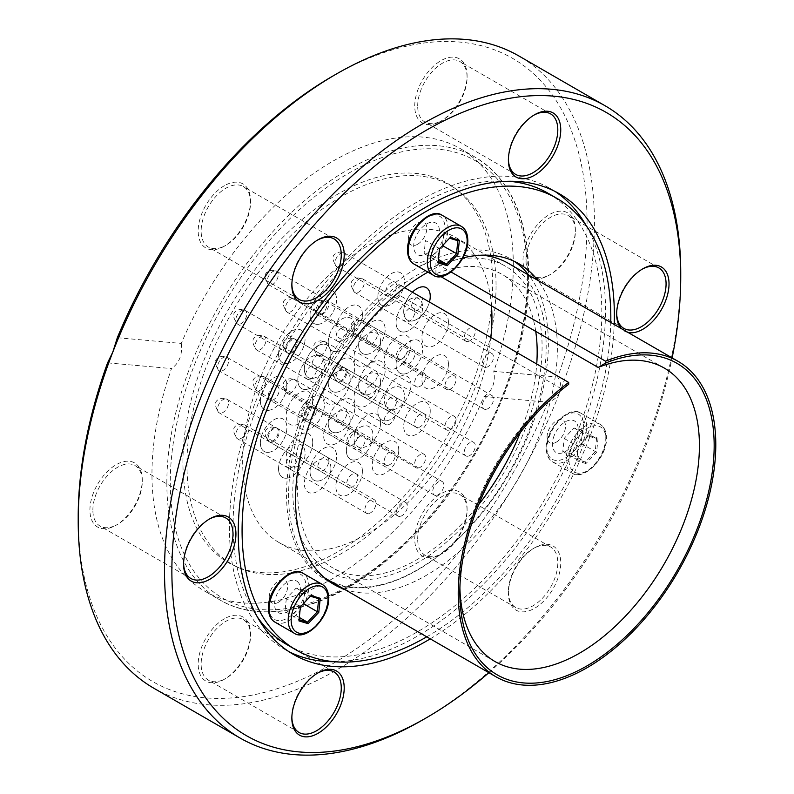 <?xml version="1.0" encoding="UTF-8"?>
<svg xmlns="http://www.w3.org/2000/svg" width="794" height="794" viewBox="0 0 794 794"><rect width="100%" height="100%" fill="white"/><g stroke="black" fill="none" stroke-linecap="round" stroke-linejoin="round"><path stroke-width="0.6" stroke-dasharray="3.97 2.98" d="M542.084 346.968A176.258 101.761 -60 0 1 465.145 524.348A176.258 101.761 -60 0 1 329.321 571.571A176.258 101.761 -60 0 1 292.817 490.881A176.258 101.761 -60 0 1 369.756 313.501A176.258 101.761 -60 0 1 505.579 266.278A176.258 101.761 -60 0 1 542.084 346.968M491.466 305.839A176.258 101.761 120 0 0 455.428 237.327A176.258 101.761 120 0 0 319.605 284.55A176.258 101.761 120 0 0 242.666 461.929A176.258 101.761 120 0 0 279.17 542.62A176.258 101.761 120 0 0 407.332 503.158A176.258 101.761 120 0 0 490.861 337.51M430.259 638.852A265.95 153.55 120 0 0 614.199 324.448M554.778 191.285A265.95 153.55 120 0 0 550.431 188.605A265.95 153.55 120 0 0 345.489 259.856A265.95 153.55 120 0 0 229.397 527.504A265.95 153.55 120 0 0 284.48 649.254A265.95 153.55 120 0 0 288.976 651.676M334.165 661.71A265.95 153.55 120 0 0 605.514 310.355A265.95 153.55 120 0 0 586.061 225.407M332.636 76.174A359.821 207.74 -60 0 1 587.074 223.064A359.821 207.74 -60 0 1 557.706 377.061C560.812 381.706 561.537 386.708 559.869 392.057A365.032 210.757 120 0 0 594.448 223.064A365.032 210.757 120 0 0 518.849 55.957M525.956 260.055A34.936 20.168 -60 0 1 550.659 217.268A34.936 20.168 -60 0 1 568.127 215.541A34.936 20.168 -60 0 1 575.362 231.53A34.936 20.168 -60 0 1 550.659 274.317L549.18 275.171A37.02 21.378 120 0 0 549.19 275.171A37.02 21.378 120 0 0 575.362 229.823A37.02 21.378 120 0 0 549.18 214.708A37.02 21.378 120 0 0 523.008 260.055A37.02 21.378 120 0 0 549.18 275.171L550.659 274.317A34.936 20.168 -60 0 1 533.191 276.054A34.936 20.168 -60 0 1 525.956 260.055M642.098 269.235A34.936 20.168 120 0 0 641.373 269.642L641.373 269.642A34.936 20.168 120 0 0 616.66 312.429A34.936 20.168 120 0 0 616.67 313.263M628.193 332.527A37.02 21.378 -60 0 1 621.146 328.458M641.373 269.642L642.842 268.789L641.373 269.642M417.684 106.029A34.936 20.168 -60 0 1 442.387 63.232A34.936 20.168 -60 0 1 459.855 61.505A34.936 20.168 -60 0 1 467.09 77.494A34.936 20.168 -60 0 1 442.387 120.291L440.918 121.145A37.02 21.378 120 0 0 440.918 121.135A37.02 21.378 120 0 0 467.09 75.797A37.02 21.378 120 0 0 440.918 60.681A37.02 21.378 120 0 0 414.736 106.029A37.02 21.378 120 0 0 440.918 121.145L442.387 120.291A34.936 20.168 -60 0 1 424.919 122.018A34.936 20.168 -60 0 1 417.684 106.029M533.826 115.199A34.936 20.168 120 0 0 533.102 115.606L533.102 115.606A34.936 20.168 120 0 0 508.388 158.393A34.936 20.168 120 0 0 508.408 159.227M533.102 115.606L534.57 114.753L533.102 115.606M224.374 185.697A37.02 21.378 120 0 0 198.192 231.044A37.02 21.378 120 0 0 224.374 246.16L224.374 246.16A37.02 21.378 120 0 0 250.547 200.813A37.02 21.378 120 0 0 224.374 185.697M225.843 245.306L224.374 246.16L225.843 245.306A34.936 20.168 -60 0 1 208.375 247.043A34.936 20.168 -60 0 1 203.016 219.045A34.936 20.168 -60 0 1 225.843 188.257A34.936 20.168 -60 0 1 243.311 186.521A34.936 20.168 -60 0 1 250.547 202.52A34.936 20.168 -60 0 1 225.843 245.306L225.843 245.306M317.282 240.215A34.936 20.168 120 0 0 316.558 240.622L316.558 240.622A34.936 20.168 120 0 0 291.855 283.418A34.936 20.168 120 0 0 291.864 284.252M316.558 240.622L318.027 239.768L316.558 240.622M153.818 688.219A365.032 210.757 120 0 0 559.869 392.057C557.507 397.149 553.527 400.523 547.949 402.201L484.012 396.494A255.529 147.525 -60 0 1 204.882 591.252A255.529 147.525 -60 0 1 151.962 474.276A255.529 147.525 -60 0 1 171.514 368.575L107.577 362.868M484.012 396.494C492.439 390.966 495.694 382.589 493.769 371.344L557.706 377.061M117.333 337.718L181.27 343.435A255.529 147.525 -60 0 1 460.401 148.677A255.529 147.525 -60 0 1 513.321 265.643A255.529 147.525 -60 0 1 493.769 371.344M182.938 462.356A219.025 126.454 -60 0 1 282.992 237.337A219.025 126.454 -60 0 1 453.88 187.543A219.025 126.454 -60 0 1 492.677 283.527A219.025 126.454 -60 0 1 401.466 499.208A219.025 126.454 -60 0 1 235.282 566.172A219.025 126.454 -60 0 1 182.938 462.356M496.042 285.84A218.568 126.186 -60 0 1 405.029 501.074A218.568 126.186 -60 0 1 239.183 567.899A218.568 126.186 -60 0 1 186.947 464.301A218.568 126.186 -60 0 1 286.793 239.738A218.568 126.186 -60 0 1 457.324 190.054A218.568 126.186 -60 0 1 496.042 285.84M224.374 618.784A37.02 21.378 120 0 0 198.192 664.131A37.02 21.378 120 0 0 224.374 679.247L224.374 679.247A37.02 21.378 120 0 0 250.547 633.9A37.02 21.378 120 0 0 224.374 618.784M225.843 678.394L224.374 679.247L225.843 678.394A34.936 20.168 -60 0 1 208.375 680.13A34.936 20.168 -60 0 1 203.016 652.132A34.936 20.168 -60 0 1 225.843 621.345A34.936 20.168 -60 0 1 243.311 619.608A34.936 20.168 -60 0 1 250.547 635.607A34.936 20.168 -60 0 1 225.843 678.394L225.843 678.394M317.282 673.302A34.936 20.168 120 0 0 316.558 673.709L316.558 673.709A34.936 20.168 120 0 0 291.855 716.506A34.936 20.168 120 0 0 291.864 717.339M316.558 673.709L318.027 672.865L316.558 673.709M417.684 539.116A34.936 20.168 -60 0 1 442.387 496.319A34.936 20.168 -60 0 1 459.855 494.593A34.936 20.168 -60 0 1 467.09 510.582A34.936 20.168 -60 0 1 442.387 553.378L440.918 554.232A37.02 21.378 120 0 0 467.09 508.885A37.02 21.378 120 0 0 440.918 493.769A37.02 21.378 120 0 0 414.736 539.116A37.02 21.378 120 0 0 440.918 554.232L442.387 553.378A34.936 20.168 -60 0 1 424.919 555.105A34.936 20.168 -60 0 1 417.684 539.116M508.388 591.48A34.936 20.168 120 0 0 515.634 607.479A34.936 20.168 120 0 0 533.102 605.743A34.936 20.168 120 0 0 557.805 562.956A34.936 20.168 120 0 0 550.57 546.957A34.936 20.168 120 0 0 533.102 548.694L534.57 547.84A37.02 21.378 -60 0 1 560.753 562.956A37.02 21.378 -60 0 1 534.57 608.303A37.02 21.378 -60 0 1 508.388 593.187A37.02 21.378 -60 0 1 534.57 547.84L533.102 548.694A34.936 20.168 120 0 0 508.388 591.48L508.388 593.187M92.868 510.095A34.936 20.168 -60 0 1 117.572 467.309A34.936 20.168 -60 0 1 135.04 465.572A34.936 20.168 -60 0 1 142.275 481.571A34.936 20.168 -60 0 1 117.572 524.358L116.103 525.211A37.02 21.378 120 0 0 142.275 479.864A37.02 21.378 120 0 0 116.103 464.748A37.02 21.378 120 0 0 89.921 510.095A37.02 21.378 120 0 0 116.103 525.211L117.572 524.358A34.936 20.168 -60 0 1 100.104 526.094A34.936 20.168 -60 0 1 92.868 510.095M209.011 519.266A34.936 20.168 120 0 0 208.286 519.673A34.936 20.168 120 0 0 208.286 519.683A34.936 20.168 120 0 0 183.583 562.47A34.936 20.168 120 0 0 183.593 563.303M208.286 519.673L209.755 518.829L208.286 519.683M547.949 402.201A359.821 207.74 -60 0 1 262.089 692.964A359.821 207.74 -60 0 1 78.209 516.854M297.8 420.572A18.778 10.838 -60 0 1 311.079 397.586A18.778 10.838 -60 0 1 324.349 405.248A18.778 10.838 -60 0 1 311.079 428.244A18.778 10.838 -60 0 1 297.8 420.572M297.8 380.018A18.778 10.838 -60 0 1 311.079 357.022A18.778 10.838 -60 0 1 324.349 364.694A18.778 10.838 -60 0 1 311.079 387.68A18.778 10.838 -60 0 1 297.8 380.018M358.63 344.894A18.778 10.838 -60 0 1 371.91 321.907A18.778 10.838 -60 0 1 385.179 329.57A18.778 10.838 -60 0 1 371.91 352.566A18.778 10.838 -60 0 1 358.63 344.894M358.63 385.457A18.778 10.838 -60 0 1 371.91 362.461A18.778 10.838 -60 0 1 385.179 370.123A18.778 10.838 -60 0 1 371.91 393.119A18.778 10.838 -60 0 1 358.63 385.457M328.22 423.291A18.778 10.838 -60 0 1 341.489 400.305A18.778 10.838 -60 0 1 354.769 407.967A18.778 10.838 -60 0 1 341.489 430.953A18.778 10.838 -60 0 1 328.22 423.291M328.22 342.184A18.778 10.838 -60 0 1 341.489 319.188A18.778 10.838 -60 0 1 354.769 326.85A18.778 10.838 -60 0 1 341.489 349.846A18.778 10.838 -60 0 1 328.22 342.184M377.884 296.708A18.778 10.838 -60 0 1 391.164 273.712A18.778 10.838 -60 0 1 404.434 281.374A18.778 10.838 -60 0 1 391.164 304.37A18.778 10.838 -60 0 1 377.884 296.708M396.067 322.572A18.778 10.838 -60 0 1 409.347 299.576A18.778 10.838 -60 0 1 422.616 307.238A18.778 10.838 -60 0 1 409.347 330.235A18.778 10.838 -60 0 1 396.067 322.572M396.067 364.555A18.778 10.838 -60 0 1 409.347 341.559A18.778 10.838 -60 0 1 422.616 349.231A18.778 10.838 -60 0 1 409.347 372.217A18.778 10.838 -60 0 1 396.067 364.555M377.884 411.411A18.778 10.838 -60 0 1 391.164 388.425A18.778 10.838 -60 0 1 404.434 396.087A18.778 10.838 -60 0 1 391.164 419.083A18.778 10.838 -60 0 1 377.884 411.411M260.363 400.92A18.778 10.838 -60 0 1 273.642 377.924A18.778 10.838 -60 0 1 286.912 385.586A18.778 10.838 -60 0 1 273.642 408.582A18.778 10.838 -60 0 1 260.363 400.92M260.363 442.903A18.778 10.838 -60 0 1 273.642 419.907A18.778 10.838 -60 0 1 286.912 427.579A18.778 10.838 -60 0 1 273.642 450.565A18.778 10.838 -60 0 1 260.363 442.903M278.545 468.768A18.778 10.838 -60 0 1 291.825 445.771A18.778 10.838 -60 0 1 305.094 453.443A18.778 10.838 -60 0 1 291.825 476.43A18.778 10.838 -60 0 1 278.545 468.768M310.037 471.586A18.778 10.838 -60 0 1 323.307 448.59A18.778 10.838 -60 0 1 336.587 456.252A18.778 10.838 -60 0 1 323.307 479.248A18.778 10.838 -60 0 1 310.037 471.586M346.402 450.585A18.778 10.838 -60 0 1 359.672 427.599A18.778 10.838 -60 0 1 372.952 435.261A18.778 10.838 -60 0 1 359.672 458.257A18.778 10.838 -60 0 1 346.402 450.585M278.545 354.055A18.778 10.838 -60 0 1 291.825 331.068A18.778 10.838 -60 0 1 305.094 338.73A18.778 10.838 -60 0 1 291.825 361.727A18.778 10.838 -60 0 1 278.545 354.055M310.037 314.881A18.778 10.838 -60 0 1 323.307 291.894A18.778 10.838 -60 0 1 336.587 299.556A18.778 10.838 -60 0 1 323.307 322.553A18.778 10.838 -60 0 1 310.037 314.881M328.22 382.738A18.778 10.838 -60 0 1 341.489 359.742A18.778 10.838 -60 0 1 354.769 367.404A18.778 10.838 -60 0 1 341.489 390.4A18.778 10.838 -60 0 1 328.22 382.738M181.27 343.435C182.61 354.6 179.365 362.977 171.514 368.575M680.736 272.888A365.032 210.757 -60 0 1 422.616 719.96M488.866 672.687A359.821 207.74 120 0 0 672.121 357.896M417.594 244.274A13.041 7.523 120 0 0 426.815 228.305A13.041 7.523 120 0 0 417.594 222.985A13.041 7.523 120 0 0 408.374 238.954A13.041 7.523 120 0 0 417.594 244.274M278.466 602.279A13.041 7.523 120 0 0 287.686 586.309A13.041 7.523 120 0 0 278.466 580.99A13.041 7.523 120 0 0 269.255 596.959A13.041 7.523 120 0 0 278.466 602.279M556.296 442.159A13.041 7.523 120 0 0 565.517 426.199A13.041 7.523 120 0 0 556.296 420.87A13.041 7.523 120 0 0 547.076 436.839A13.041 7.523 120 0 0 556.296 442.159M350.164 420.145A18.778 10.838 120 0 0 336.884 412.483A18.778 10.838 120 0 0 323.615 435.479A18.778 10.838 120 0 0 336.884 443.141A18.778 10.838 120 0 0 350.164 420.145M350.164 379.592A18.778 10.838 120 0 0 336.884 371.929A18.778 10.838 120 0 0 323.615 394.926A18.778 10.838 120 0 0 336.884 402.588A18.778 10.838 120 0 0 350.164 379.592M410.994 344.467A18.778 10.838 120 0 0 397.725 336.805A18.778 10.838 120 0 0 384.445 359.801A18.778 10.838 120 0 0 397.725 367.463A18.778 10.838 120 0 0 410.994 344.467M410.994 385.03A18.778 10.838 120 0 0 397.725 377.358A18.778 10.838 120 0 0 384.445 400.355A18.778 10.838 120 0 0 397.725 408.017A18.778 10.838 120 0 0 410.994 385.03M380.574 422.865A18.778 10.838 120 0 0 367.304 415.202A18.778 10.838 120 0 0 354.025 438.199A18.778 10.838 120 0 0 367.304 445.861A18.778 10.838 120 0 0 380.574 422.865M380.574 341.757A18.778 10.838 120 0 0 367.304 334.085A18.778 10.838 120 0 0 354.025 357.082A18.778 10.838 120 0 0 367.304 364.744A18.778 10.838 120 0 0 380.574 341.757M412.394 292.202A18.778 10.838 120 0 0 403.699 311.605A18.778 10.838 120 0 0 414.647 320.379A18.778 10.838 120 0 0 429.435 302.048A18.778 10.838 -60 0 1 411.888 321.034A18.778 10.838 -60 0 1 403.699 311.298A18.778 10.838 -60 0 1 412.394 292.202M448.431 322.146A18.778 10.838 120 0 0 435.152 314.484A18.778 10.838 120 0 0 421.882 337.47A18.778 10.838 120 0 0 435.152 345.132A18.778 10.838 120 0 0 448.431 322.146M448.431 364.128A18.778 10.838 120 0 0 435.152 356.466A18.778 10.838 120 0 0 421.882 379.463A18.778 10.838 120 0 0 435.152 387.125A18.778 10.838 120 0 0 448.431 364.128M430.249 410.984A18.778 10.838 120 0 0 416.979 403.322A18.778 10.838 120 0 0 403.699 426.318A18.778 10.838 120 0 0 416.979 433.981A18.778 10.838 120 0 0 430.249 410.984M312.727 400.494A18.778 10.838 120 0 0 299.447 392.832A18.778 10.838 120 0 0 286.177 415.818A18.778 10.838 120 0 0 299.447 423.48A18.778 10.838 120 0 0 312.727 400.494M312.727 442.476A18.778 10.838 120 0 0 299.447 434.814A18.778 10.838 120 0 0 286.177 457.81A18.778 10.838 120 0 0 299.447 465.473A18.778 10.838 120 0 0 312.727 442.476M330.909 468.341A18.778 10.838 120 0 0 317.63 460.679A18.778 10.838 120 0 0 304.36 483.675A18.778 10.838 120 0 0 317.63 491.337A18.778 10.838 120 0 0 330.909 468.341M362.401 471.16A18.778 10.838 120 0 0 349.122 463.488A18.778 10.838 120 0 0 335.852 486.484A18.778 10.838 120 0 0 349.122 494.146A18.778 10.838 120 0 0 362.401 471.16M398.757 450.158A18.778 10.838 120 0 0 385.487 442.496A18.778 10.838 120 0 0 372.207 465.492A18.778 10.838 120 0 0 385.487 473.155A18.778 10.838 120 0 0 398.757 450.158M330.909 353.628A18.778 10.838 120 0 0 317.63 345.966A18.778 10.838 120 0 0 304.36 368.962A18.778 10.838 120 0 0 317.63 376.624A18.778 10.838 120 0 0 330.909 353.628M362.401 314.454A18.778 10.838 120 0 0 349.122 306.792A18.778 10.838 120 0 0 335.852 329.788A18.778 10.838 120 0 0 349.122 337.45A18.778 10.838 120 0 0 362.401 314.454M380.574 382.311A18.778 10.838 120 0 0 367.304 374.649A18.778 10.838 120 0 0 354.025 397.635A18.778 10.838 120 0 0 367.304 405.307A18.778 10.838 120 0 0 380.574 382.311M436.174 495.436A7.821 4.516 -60 0 1 434.378 495.089A7.821 4.516 -60 0 1 433.693 487.417A7.821 4.516 -60 0 1 440.402 481.194A7.821 4.516 -60 0 1 442.198 481.541A7.821 4.516 -60 0 1 442.883 489.203A7.821 4.516 -60 0 1 436.174 495.436M354.59 460.024A18.778 10.838 -60 0 1 347.415 444.134A18.778 10.838 -60 0 1 364.754 425.832A18.778 10.838 -60 0 1 371.929 441.712A18.778 10.838 -60 0 1 354.59 460.024M357.558 450.049A7.821 4.516 -60 0 1 354.561 443.429A7.821 4.516 -60 0 1 361.786 435.797A7.821 4.516 -60 0 1 364.783 442.417A7.821 4.516 -60 0 1 357.558 450.049M350.134 445.762A7.821 4.516 -60 0 1 348.348 445.414A7.821 4.516 -60 0 1 347.653 437.742A7.821 4.516 -60 0 1 354.372 431.519A7.821 4.516 -60 0 1 356.169 431.867A7.821 4.516 -60 0 1 356.853 439.539A7.821 4.516 -60 0 1 350.134 445.762M268.551 410.349A18.778 10.838 -60 0 1 261.375 394.459A18.778 10.838 -60 0 1 278.724 376.158A18.778 10.838 -60 0 1 285.9 392.047A18.778 10.838 -60 0 1 268.551 410.349M271.518 400.375A7.821 4.516 -60 0 1 268.531 393.755A7.821 4.516 -60 0 1 275.756 386.132A7.821 4.516 -60 0 1 278.754 392.752A7.821 4.516 -60 0 1 271.518 400.375M399.809 516.428A7.821 4.516 -60 0 1 398.012 516.08A7.821 4.516 -60 0 1 397.328 508.408A7.821 4.516 -60 0 1 404.047 502.185A7.821 4.516 -60 0 1 405.833 502.533A7.821 4.516 -60 0 1 406.528 510.205A7.821 4.516 -60 0 1 399.809 516.428M318.225 481.015A18.778 10.838 -60 0 1 311.049 465.125A18.778 10.838 -60 0 1 328.398 446.824A18.778 10.838 -60 0 1 335.574 462.713A18.778 10.838 -60 0 1 318.225 481.015M321.193 471.041A7.821 4.516 -60 0 1 318.205 464.421A7.821 4.516 -60 0 1 325.431 456.798A7.821 4.516 -60 0 1 328.418 463.418A7.821 4.516 -60 0 1 321.193 471.041M350.134 487.754A7.821 4.516 -60 0 1 348.348 487.407A7.821 4.516 -60 0 1 347.653 479.735A7.821 4.516 -60 0 1 354.372 473.502A7.821 4.516 -60 0 1 356.169 473.849A7.821 4.516 -60 0 1 356.853 481.521A7.821 4.516 -60 0 1 350.134 487.754M268.551 452.332A18.778 10.838 -60 0 1 261.375 436.452A18.778 10.838 -60 0 1 278.724 418.14A18.778 10.838 -60 0 1 285.9 434.03A18.778 10.838 -60 0 1 268.551 452.332M271.518 442.367A7.821 4.516 -60 0 1 268.531 435.747A7.821 4.516 -60 0 1 275.756 428.115A7.821 4.516 -60 0 1 278.754 434.735A7.821 4.516 -60 0 1 271.518 442.367M387.571 465.423A7.821 4.516 -60 0 1 385.775 465.076A7.821 4.516 -60 0 1 385.09 457.404A7.821 4.516 -60 0 1 391.809 451.181A7.821 4.516 -60 0 1 393.606 451.528A7.821 4.516 -60 0 1 394.29 459.19A7.821 4.516 -60 0 1 387.571 465.423M305.988 430.011A18.778 10.838 -60 0 1 298.812 414.121A18.778 10.838 -60 0 1 316.161 395.819A18.778 10.838 -60 0 1 323.337 411.699A18.778 10.838 -60 0 1 305.988 430.011M308.955 420.036A7.821 4.516 -60 0 1 305.968 413.416A7.821 4.516 -60 0 1 313.193 405.794A7.821 4.516 -60 0 1 316.181 412.404A7.821 4.516 -60 0 1 308.955 420.036M417.991 468.142A7.821 4.516 -60 0 1 416.195 467.795A7.821 4.516 -60 0 1 415.51 460.123A7.821 4.516 -60 0 1 422.229 453.89A7.821 4.516 -60 0 1 424.016 454.247A7.821 4.516 -60 0 1 424.701 461.909A7.821 4.516 -60 0 1 417.991 468.142M336.408 432.72A18.778 10.838 -60 0 1 329.232 416.84A18.778 10.838 -60 0 1 346.581 398.538A18.778 10.838 -60 0 1 353.757 414.418A18.778 10.838 -60 0 1 336.408 432.72M339.375 422.755A7.821 4.516 -60 0 1 336.378 416.135A7.821 4.516 -60 0 1 343.613 408.503A7.821 4.516 -60 0 1 346.601 415.123A7.821 4.516 -60 0 1 339.375 422.755M387.571 424.869A7.821 4.516 -60 0 1 385.775 424.522A7.821 4.516 -60 0 1 385.09 416.85A7.821 4.516 -60 0 1 391.809 410.617A7.821 4.516 -60 0 1 393.606 410.964A7.821 4.516 -60 0 1 394.29 418.637A7.821 4.516 -60 0 1 387.571 424.869M305.988 389.447A18.778 10.838 -60 0 1 298.812 373.567A18.778 10.838 -60 0 1 316.161 355.255A18.778 10.838 -60 0 1 323.337 371.145A18.778 10.838 -60 0 1 305.988 389.447M308.955 379.482A7.821 4.516 -60 0 1 305.968 372.862A7.821 4.516 -60 0 1 313.193 365.23A7.821 4.516 -60 0 1 316.181 371.85A7.821 4.516 -60 0 1 308.955 379.482M417.991 427.579A7.821 4.516 -60 0 1 416.195 427.232A7.821 4.516 -60 0 1 415.51 419.569A7.821 4.516 -60 0 1 422.229 413.337A7.821 4.516 -60 0 1 424.016 413.684A7.821 4.516 -60 0 1 424.701 421.356A7.821 4.516 -60 0 1 417.991 427.579M336.408 392.167A18.778 10.838 -60 0 1 329.232 376.277A18.778 10.838 -60 0 1 346.581 357.975A18.778 10.838 -60 0 1 353.757 373.865A18.778 10.838 -60 0 1 336.408 392.167M339.375 382.192A7.821 4.516 -60 0 1 336.378 375.572A7.821 4.516 -60 0 1 343.613 367.95A7.821 4.516 -60 0 1 346.601 374.57A7.821 4.516 -60 0 1 339.375 382.192M467.656 456.262A7.821 4.516 -60 0 1 465.87 455.915A7.821 4.516 -60 0 1 465.175 448.243A7.821 4.516 -60 0 1 471.894 442.02A7.821 4.516 -60 0 1 473.69 442.367A7.821 4.516 -60 0 1 474.375 450.029A7.821 4.516 -60 0 1 467.656 456.262M386.073 420.85A18.778 10.838 -60 0 1 378.897 404.96A18.778 10.838 -60 0 1 396.246 386.658A18.778 10.838 -60 0 1 403.421 402.538A18.778 10.838 -60 0 1 386.073 420.85M389.04 410.875A7.821 4.516 -60 0 1 386.053 404.255A7.821 4.516 -60 0 1 393.278 396.623A7.821 4.516 -60 0 1 396.275 403.243A7.821 4.516 -60 0 1 389.04 410.875M448.402 430.298A7.821 4.516 -60 0 1 446.615 429.951A7.821 4.516 -60 0 1 445.93 422.279A7.821 4.516 -60 0 1 452.64 416.056A7.821 4.516 -60 0 1 454.436 416.403A7.821 4.516 -60 0 1 455.121 424.075A7.821 4.516 -60 0 1 448.402 430.298M366.828 394.886A18.778 10.838 -60 0 1 359.642 378.996A18.778 10.838 -60 0 1 376.991 360.694A18.778 10.838 -60 0 1 384.167 376.584A18.778 10.838 -60 0 1 366.828 394.886M369.786 384.911A7.821 4.516 -60 0 1 366.798 378.291A7.821 4.516 -60 0 1 374.024 370.669A7.821 4.516 -60 0 1 377.021 377.289A7.821 4.516 -60 0 1 369.786 384.911M368.317 513.619A7.821 4.516 -60 0 1 366.52 513.271A7.821 4.516 -60 0 1 365.836 505.599A7.821 4.516 -60 0 1 372.555 499.366A7.821 4.516 -60 0 1 374.351 499.714A7.821 4.516 -60 0 1 375.036 507.386A7.821 4.516 -60 0 1 368.317 513.619M286.733 478.196A18.778 10.838 -60 0 1 279.557 462.316A18.778 10.838 -60 0 1 296.906 444.005A18.778 10.838 -60 0 1 304.082 459.895A18.778 10.838 -60 0 1 286.733 478.196M289.701 468.232A7.821 4.516 -60 0 1 286.713 461.612A7.821 4.516 -60 0 1 293.939 453.979A7.821 4.516 -60 0 1 296.926 460.599A7.821 4.516 -60 0 1 289.701 468.232M368.317 398.906A7.821 4.516 -60 0 1 366.52 398.558A7.821 4.516 -60 0 1 365.836 390.886A7.821 4.516 -60 0 1 372.555 384.663A7.821 4.516 -60 0 1 374.351 385.011A7.821 4.516 -60 0 1 375.036 392.673A7.821 4.516 -60 0 1 368.317 398.906M312.548 378.391A18.778 10.838 -60 0 1 305.372 362.501A18.778 10.838 -60 0 1 322.721 344.199A18.778 10.838 -60 0 1 329.897 360.089A18.778 10.838 -60 0 1 312.548 378.391M315.516 368.416A7.821 4.516 -60 0 1 312.518 361.796A7.821 4.516 -60 0 1 319.754 354.174A7.821 4.516 -60 0 1 322.741 360.794A7.821 4.516 -60 0 1 315.516 368.416M286.733 363.493A18.778 10.838 -60 0 1 279.557 347.603A18.778 10.838 -60 0 1 296.906 329.302A18.778 10.838 -60 0 1 304.082 345.182A18.778 10.838 -60 0 1 286.733 363.493M289.701 353.519A7.821 4.516 -60 0 1 286.713 346.899A7.821 4.516 -60 0 1 293.939 339.276A7.821 4.516 -60 0 1 296.926 345.886A7.821 4.516 -60 0 1 289.701 353.519M417.991 387.025A7.821 4.516 -60 0 1 416.195 386.678A7.821 4.516 -60 0 1 415.51 379.006A7.821 4.516 -60 0 1 422.229 372.783A7.821 4.516 -60 0 1 424.016 373.13A7.821 4.516 -60 0 1 424.701 380.802A7.821 4.516 -60 0 1 417.991 387.025M336.408 351.613A18.778 10.838 -60 0 1 329.232 335.723A18.778 10.838 -60 0 1 346.581 317.421A18.778 10.838 -60 0 1 353.757 333.311A18.778 10.838 -60 0 1 336.408 351.613M339.375 341.638A7.821 4.516 -60 0 1 336.378 335.018A7.821 4.516 -60 0 1 343.613 327.396A7.821 4.516 -60 0 1 346.601 334.016A7.821 4.516 -60 0 1 339.375 341.638M399.809 359.732A7.821 4.516 -60 0 1 398.012 359.384A7.821 4.516 -60 0 1 397.328 351.712A7.821 4.516 -60 0 1 404.047 345.489A7.821 4.516 -60 0 1 405.833 345.837A7.821 4.516 -60 0 1 406.528 353.499A7.821 4.516 -60 0 1 399.809 359.732M318.225 324.319A18.778 10.838 -60 0 1 311.049 308.429A18.778 10.838 -60 0 1 328.398 290.128A18.778 10.838 -60 0 1 335.574 306.008A18.778 10.838 -60 0 1 318.225 324.319M321.193 314.345A7.821 4.516 -60 0 1 318.205 307.725A7.821 4.516 -60 0 1 325.431 300.102A7.821 4.516 -60 0 1 328.418 306.712A7.821 4.516 -60 0 1 321.193 314.345M448.402 389.745A7.821 4.516 -60 0 1 446.615 389.397A7.821 4.516 -60 0 1 445.93 381.725A7.821 4.516 -60 0 1 452.64 375.502A7.821 4.516 -60 0 1 454.436 375.85A7.821 4.516 -60 0 1 455.121 383.512A7.821 4.516 -60 0 1 448.402 389.745M366.828 354.332A18.778 10.838 -60 0 1 359.642 338.442A18.778 10.838 -60 0 1 376.991 320.141A18.778 10.838 -60 0 1 384.167 336.021A18.778 10.838 -60 0 1 366.828 354.332M369.786 344.358A7.821 4.516 -60 0 1 366.798 337.738A7.821 4.516 -60 0 1 374.024 330.106A7.821 4.516 -60 0 1 377.021 336.725A7.821 4.516 -60 0 1 369.786 344.358M467.656 341.549A7.821 4.516 -60 0 1 465.87 341.202A7.821 4.516 -60 0 1 465.175 333.53A7.821 4.516 -60 0 1 471.894 327.307A7.821 4.516 -60 0 1 473.69 327.654A7.821 4.516 -60 0 1 474.375 335.326A7.821 4.516 -60 0 1 467.656 341.549M414.855 311.069A7.821 4.516 -60 0 1 411.868 304.449A7.821 4.516 -60 0 1 419.093 296.817A7.821 4.516 -60 0 1 422.08 303.437A7.821 4.516 -60 0 1 414.855 311.069M386.073 306.137A18.778 10.838 -60 0 1 378.897 290.247A18.778 10.838 -60 0 1 396.246 271.945A18.778 10.838 -60 0 1 403.421 287.835A18.778 10.838 -60 0 1 386.073 306.137M389.04 296.162A7.821 4.516 -60 0 1 386.053 289.542A7.821 4.516 -60 0 1 393.278 281.92A7.821 4.516 -60 0 1 396.275 288.54A7.821 4.516 -60 0 1 389.04 296.162M485.839 367.414A7.821 4.516 -60 0 1 484.052 367.066A7.821 4.516 -60 0 1 483.357 359.394A7.821 4.516 -60 0 1 490.077 353.171A7.821 4.516 -60 0 1 491.873 353.519A7.821 4.516 -60 0 1 492.558 361.191A7.821 4.516 -60 0 1 485.839 367.414M404.255 332.001A18.778 10.838 -60 0 1 397.079 316.111A18.778 10.838 -60 0 1 414.428 297.81A18.778 10.838 -60 0 1 421.604 313.699A18.778 10.838 -60 0 1 404.255 332.001M407.223 322.027A7.821 4.516 -60 0 1 404.235 315.407A7.821 4.516 -60 0 1 411.461 307.784A7.821 4.516 -60 0 1 414.448 314.404A7.821 4.516 -60 0 1 407.223 322.027M485.839 409.406A7.821 4.516 -60 0 1 484.052 409.059A7.821 4.516 -60 0 1 483.357 401.387A7.821 4.516 -60 0 1 490.077 395.154A7.821 4.516 -60 0 1 491.873 395.501A7.821 4.516 -60 0 1 492.558 403.173A7.821 4.516 -60 0 1 485.839 409.406M404.255 373.984A18.778 10.838 -60 0 1 397.079 358.104A18.778 10.838 -60 0 1 414.428 339.792A18.778 10.838 -60 0 1 421.604 355.682A18.778 10.838 -60 0 1 404.255 373.984M407.223 364.019A7.821 4.516 -60 0 1 404.235 357.399A7.821 4.516 -60 0 1 411.461 349.767A7.821 4.516 -60 0 1 414.448 356.387A7.821 4.516 -60 0 1 407.223 364.019M514.403 261.395A185.121 106.882 120 0 0 510.016 258.606A185.121 106.882 120 0 0 417.565 267.707A185.121 106.882 120 0 0 296.539 430.834A185.121 106.882 120 0 0 324.895 579.253A185.121 106.882 120 0 0 329.5 581.655M335.336 584.056A185.121 106.882 120 0 0 417.336 570.152A185.121 106.882 120 0 0 531.772 426.557A185.121 106.882 120 0 0 528.774 275.131M344.338 589.247A185.121 106.882 120 0 0 426.338 575.342A185.121 106.882 120 0 0 540.774 431.757A185.121 106.882 120 0 0 537.766 280.322M426.765 636.838A260.74 150.542 120 0 0 610.775 322.473M287.081 644.738A260.74 150.542 120 0 0 417.287 631.915A260.74 150.542 120 0 0 587.759 402.161A260.74 150.542 120 0 0 547.82 193.121M508.835 181.27A260.74 150.542 120 0 0 417.614 205.944A260.74 150.542 120 0 0 257.325 616.898M554.123 435.698A18.252 10.54 120 0 0 558.827 453.344A18.252 10.54 120 0 0 576.464 437.722A18.252 10.54 120 0 0 571.749 420.086A18.252 10.54 120 0 0 554.123 435.698M462.862 257.911A185.121 106.882 120 0 0 427.936 272.114M426.577 253.733A18.252 10.54 120 0 0 439.499 231.382A18.252 10.54 120 0 0 426.606 223.918A18.252 10.54 120 0 0 413.684 246.259A18.252 10.54 120 0 0 426.577 253.733M298.653 582.935A18.252 10.54 120 0 0 281.026 587.639A18.252 10.54 120 0 0 276.282 610.725A18.252 10.54 120 0 0 293.909 606.021A18.252 10.54 120 0 0 298.653 582.935M404.593 287.706L399.064 284.51A182.124 105.155 120 0 0 295.656 442.873A182.124 105.155 120 0 0 324.319 577.645M326.324 578.846A182.124 105.155 120 0 0 508.448 473.7A182.124 105.155 120 0 0 508.448 263.4M481.988 255.182A182.124 105.155 120 0 0 435.936 263.261L451.081 272.005M568.683 384.336L561.298 388.693A169.4 97.801 120 0 0 459.845 583.947A169.4 97.801 120 0 0 459.905 588.116M561.298 388.693L399.054 295.021A169.4 97.801 120 0 0 303.526 443.896A169.4 97.801 120 0 0 332.686 567.829A169.4 97.801 120 0 0 478.782 504.438M520.239 432.631A169.4 97.801 120 0 0 536.734 363.999M535.732 331.386A169.4 97.801 120 0 0 502.086 274.416A169.4 97.801 120 0 0 435.926 273.771L440.71 276.53M435.926 273.771L435.936 263.261M399.064 284.51L399.054 295.021M305.889 585.287A26.073 15.056 -60 0 1 288.252 617.643A26.073 15.056 -60 0 1 269.047 608.373A26.073 15.056 -60 0 1 286.674 576.017A26.073 15.056 -60 0 1 305.889 585.287M299.298 617.464L293.502 614.119L303.358 603.639L304.697 590.617L296.182 588.066L286.326 598.537L300.34 606.626L299.07 619.677M286.326 598.537L284.986 611.559L298.991 619.648L298.951 620.908M296.182 588.066L310.196 596.155L300.4 606.844M304.697 590.617L318.712 598.706M310.404 596.215L311.04 595.54M445.007 227.273A26.073 15.056 -60 0 1 427.38 259.638A26.073 15.056 -60 0 1 408.166 250.368A26.073 15.056 -60 0 1 425.802 218.013A26.073 15.056 -60 0 1 445.007 227.273M438.07 262.903L438.199 261.673M449.533 238.21L439.459 248.621L425.445 240.532L424.105 253.554L432.621 256.105L442.516 245.654M442.476 245.634L443.826 232.612L457.84 240.701M432.621 256.105L438.427 259.459M449.325 238.14L450.168 237.535M424.105 253.554L438.119 261.643L439.519 248.84M583.709 425.167A26.073 15.056 -60 0 1 566.082 457.523A26.073 15.056 -60 0 1 546.868 448.263A26.073 15.056 -60 0 1 564.504 415.897A26.073 15.056 -60 0 1 583.709 425.167M582.528 430.497L574.012 427.946L564.147 438.417L562.807 451.439L571.323 453.999L581.178 443.518L582.528 430.497L596.542 438.586L598.061 438.179L596.612 452.243L585.962 463.547L585.337 462.088L595.192 451.617L596.542 438.586L588.026 436.035L588.87 435.42L598.061 438.179M574.012 427.946L588.026 436.035L578.221 446.734L588.87 435.42M585.962 463.547L576.772 460.788L578.221 446.734M576.772 460.788L576.821 459.537L585.337 462.088L571.323 453.999M564.147 438.417L578.161 446.506L576.821 459.537L562.807 451.439M596.612 452.243L581.178 443.518M166.839 482.871A255.529 147.525 120 0 0 219.759 599.847A255.529 147.525 120 0 0 416.671 531.385A255.529 147.525 120 0 0 528.209 274.238A255.529 147.525 120 0 0 475.288 157.262A255.529 147.525 120 0 0 278.376 225.724A255.529 147.525 120 0 0 166.839 482.871M527.444 276.223A252.561 145.818 -60 0 1 348.864 585.545A252.561 145.818 -60 0 1 170.273 482.434A252.561 145.818 -60 0 1 348.864 173.112A252.561 145.818 -60 0 1 527.444 276.223M311.198 406.597A7.821 4.516 120 0 0 304.479 412.82A7.821 4.516 120 0 0 305.174 420.492A7.821 4.516 120 0 0 306.96 420.84A7.821 4.516 120 0 0 313.68 414.607A7.821 4.516 120 0 0 312.995 406.945A7.821 4.516 120 0 0 311.198 406.597M225.168 356.923A7.821 4.516 120 0 0 218.449 363.146A7.821 4.516 120 0 0 219.134 370.818A7.821 4.516 120 0 0 220.93 371.165A7.821 4.516 120 0 0 227.65 364.942A7.821 4.516 120 0 0 226.955 357.27A7.821 4.516 120 0 0 225.168 356.923M274.833 427.589A7.821 4.516 120 0 0 268.124 433.812A7.821 4.516 120 0 0 268.809 441.484A7.821 4.516 120 0 0 270.605 441.831A7.821 4.516 120 0 0 277.314 435.608A7.821 4.516 120 0 0 276.63 427.936A7.821 4.516 120 0 0 274.833 427.589M225.168 398.906A7.821 4.516 120 0 0 218.449 405.139A7.821 4.516 120 0 0 219.134 412.801A7.821 4.516 120 0 0 220.93 413.158A7.821 4.516 120 0 0 227.65 406.925A7.821 4.516 120 0 0 226.955 399.253A7.821 4.516 120 0 0 225.168 398.906M262.606 376.584A7.821 4.516 120 0 0 255.886 382.807A7.821 4.516 120 0 0 256.571 390.479A7.821 4.516 120 0 0 258.368 390.827A7.821 4.516 120 0 0 265.077 384.594A7.821 4.516 120 0 0 264.392 376.932A7.821 4.516 120 0 0 262.606 376.584M293.016 379.294A7.821 4.516 120 0 0 286.306 385.527A7.821 4.516 120 0 0 286.991 393.199A7.821 4.516 120 0 0 288.778 393.546A7.821 4.516 120 0 0 295.497 387.313A7.821 4.516 120 0 0 294.812 379.641A7.821 4.516 120 0 0 293.016 379.294M262.606 336.021A7.821 4.516 120 0 0 255.886 342.254A7.821 4.516 120 0 0 256.571 349.926A7.821 4.516 120 0 0 258.368 350.273A7.821 4.516 120 0 0 265.077 344.04A7.821 4.516 120 0 0 264.392 336.368A7.821 4.516 120 0 0 262.606 336.021M293.016 338.74A7.821 4.516 120 0 0 286.306 344.973A7.821 4.516 120 0 0 286.991 352.635A7.821 4.516 120 0 0 288.778 352.983A7.821 4.516 120 0 0 295.497 346.76A7.821 4.516 120 0 0 294.812 339.088A7.821 4.516 120 0 0 293.016 338.74M342.69 367.423A7.821 4.516 120 0 0 335.971 373.646A7.821 4.516 120 0 0 336.656 381.319A7.821 4.516 120 0 0 338.452 381.666A7.821 4.516 120 0 0 345.172 375.433A7.821 4.516 120 0 0 344.487 367.771A7.821 4.516 120 0 0 342.69 367.423M323.436 341.46A7.821 4.516 120 0 0 316.717 347.683A7.821 4.516 120 0 0 317.401 355.355A7.821 4.516 120 0 0 319.198 355.702A7.821 4.516 120 0 0 325.917 349.479A7.821 4.516 120 0 0 325.232 341.807A7.821 4.516 120 0 0 323.436 341.46M243.351 424.77A7.821 4.516 120 0 0 236.632 431.003A7.821 4.516 120 0 0 237.317 438.675A7.821 4.516 120 0 0 239.113 439.022A7.821 4.516 120 0 0 245.832 432.79A7.821 4.516 120 0 0 245.138 425.118A7.821 4.516 120 0 0 243.351 424.77M243.351 310.067A7.821 4.516 120 0 0 236.632 316.29A7.821 4.516 120 0 0 237.317 323.962A7.821 4.516 120 0 0 239.113 324.309A7.821 4.516 120 0 0 245.832 318.076A7.821 4.516 120 0 0 245.138 310.414A7.821 4.516 120 0 0 243.351 310.067M293.016 298.187A7.821 4.516 120 0 0 286.306 304.41A7.821 4.516 120 0 0 286.991 312.082A7.821 4.516 120 0 0 288.778 312.429A7.821 4.516 120 0 0 295.497 306.206A7.821 4.516 120 0 0 294.812 298.534A7.821 4.516 120 0 0 293.016 298.187M274.833 270.893A7.821 4.516 120 0 0 268.124 277.116A7.821 4.516 120 0 0 268.809 284.788A7.821 4.516 120 0 0 270.605 285.135A7.821 4.516 120 0 0 277.314 278.902A7.821 4.516 120 0 0 276.63 271.24A7.821 4.516 120 0 0 274.833 270.893M323.436 300.906A7.821 4.516 120 0 0 316.717 307.129A7.821 4.516 120 0 0 317.401 314.801A7.821 4.516 120 0 0 319.198 315.149A7.821 4.516 120 0 0 325.917 308.916A7.821 4.516 120 0 0 325.232 301.254A7.821 4.516 120 0 0 323.436 300.906M342.69 252.71A7.821 4.516 120 0 0 335.971 258.933A7.821 4.516 120 0 0 336.656 266.605A7.821 4.516 120 0 0 338.452 266.953A7.821 4.516 120 0 0 345.172 260.73A7.821 4.516 120 0 0 344.487 253.058A7.821 4.516 120 0 0 342.69 252.71M360.873 278.575A7.821 4.516 120 0 0 354.154 284.798A7.821 4.516 120 0 0 354.839 292.47A7.821 4.516 120 0 0 356.635 292.817A7.821 4.516 120 0 0 363.354 286.594A7.821 4.516 120 0 0 362.659 278.922A7.821 4.516 120 0 0 360.873 278.575M360.873 320.558A7.821 4.516 120 0 0 354.154 326.791A7.821 4.516 120 0 0 354.839 334.453A7.821 4.516 120 0 0 356.635 334.81A7.821 4.516 120 0 0 363.354 328.577A7.821 4.516 120 0 0 362.659 320.905A7.821 4.516 120 0 0 360.873 320.558M322.195 584.364A28.157 16.257 -60 0 1 328.011 596.284A28.157 16.257 -60 0 1 316.131 625.176A28.157 16.257 -60 0 1 294.038 633.136M274.863 622.069A28.157 16.257 120 0 0 296.956 614.109A28.157 16.257 120 0 0 308.836 585.208A28.157 16.257 120 0 0 303.02 573.298M461.324 226.359A28.157 16.257 -60 0 1 467.13 238.279A28.157 16.257 -60 0 1 455.25 267.171A28.157 16.257 -60 0 1 433.157 275.131M413.982 264.065A28.157 16.257 120 0 0 436.075 256.095A28.157 16.257 120 0 0 447.955 227.203A28.157 16.257 120 0 0 442.149 215.283M605.832 436.164A28.157 16.257 -60 0 1 593.952 465.056A28.157 16.257 -60 0 1 571.859 473.026A28.157 16.257 -60 0 1 566.043 461.106A28.157 16.257 -60 0 1 577.933 432.214A28.157 16.257 -60 0 1 600.016 424.244A28.157 16.257 -60 0 1 605.832 436.164M569 461.036A26.073 15.056 120 0 0 588.205 470.296A26.073 15.056 120 0 0 605.832 437.941A26.073 15.056 120 0 0 586.627 428.671A26.073 15.056 120 0 0 569 461.036M546.877 450.029A28.157 16.257 120 0 0 552.684 461.949A28.157 16.257 120 0 0 574.777 453.989A28.157 16.257 120 0 0 586.657 425.098A28.157 16.257 120 0 0 580.851 413.178A28.157 16.257 120 0 0 558.758 421.138A28.157 16.257 120 0 0 546.877 450.029M279.17 542.62L329.321 571.571M284.48 649.254L293.323 654.365M623.905 328.428L533.191 276.054M616.66 312.429L616.66 314.136M515.634 174.392L424.919 122.018M508.388 158.393L508.388 160.1M299.09 299.407L208.375 247.043M291.855 283.418L291.855 285.115M460.401 148.677L475.288 157.262C510.304 178.789 528.149 218.072 528.824 275.091C529.995 363.989 475.269 480.648 400.821 548.207C338.542 606.685 266.238 627.647 219.759 599.847L204.882 591.252M239.183 567.899L235.282 566.172M299.09 732.495L208.375 680.13M291.855 716.506L291.855 718.203M515.634 607.479L424.919 555.105M190.818 578.459L100.104 526.094M183.583 562.47L183.583 564.177M225.754 517.946L135.04 465.572M142.275 481.571L142.275 479.864M550.57 546.957L459.855 494.593M467.09 510.582L467.09 508.885M334.026 671.982L243.311 619.608M250.547 635.607L250.547 633.9M457.324 190.054L453.88 187.543M334.026 238.895L243.311 186.521M250.547 202.52L250.547 200.813M550.57 113.87L459.855 61.505M467.09 77.494L467.09 75.797M658.841 267.906L568.127 215.541M575.362 231.53L575.362 229.823M550.431 188.605L559.274 193.716M455.428 237.327L505.579 266.278M434.378 495.089L305.174 420.492C299.348 412.304 300.41 407.451 308.35 405.942L312.995 406.945L442.198 481.541M348.348 445.414L219.134 370.818C213.318 362.63 214.38 357.776 222.32 356.268L226.955 357.27L356.169 431.867M398.012 516.08L268.809 441.484C262.983 433.296 264.045 428.442 271.995 426.934L276.63 427.936L405.833 502.533M348.348 487.407L219.134 412.801C213.318 404.612 214.38 399.769 222.32 398.251L226.955 399.253L356.169 473.849M385.775 465.076L256.571 390.479C250.745 382.291 251.807 377.438 259.757 375.929L264.392 376.932L393.606 451.528M416.195 467.795L286.991 393.199C281.165 385.001 282.227 380.157 290.167 378.649L294.812 379.641L424.016 454.247M385.775 424.522L256.571 349.926C250.745 341.728 251.807 336.884 259.757 335.376L264.392 336.368L393.606 410.964M416.195 427.232L286.991 352.635C281.165 344.447 282.227 339.594 290.167 338.085L294.812 339.088L424.016 413.684M465.87 455.915L336.656 381.319C330.84 373.13 331.902 368.277 339.842 366.768L344.487 367.771L473.69 442.367M446.615 429.951L317.401 355.355C311.585 347.167 312.647 342.313 320.587 340.805L325.232 341.807L454.436 416.403M366.52 513.271L237.317 438.675C231.491 430.477 232.553 425.634 240.503 424.125L245.138 425.118L374.351 499.714M366.52 398.558L237.317 323.962C231.491 315.774 232.553 310.92 240.503 309.412L245.138 310.414L374.351 385.011M416.195 386.678L286.991 312.082C281.165 303.894 282.227 299.04 290.167 297.532L294.812 298.534L424.016 373.13M398.012 359.384L268.809 284.788C262.983 276.6 264.045 271.747 271.995 270.238L276.63 271.24L405.833 345.837M446.615 389.397L317.401 314.801C311.585 306.613 312.647 301.76 320.587 300.251L325.232 301.254L454.436 375.85M465.87 341.202L336.656 266.605C330.84 258.417 331.902 253.564 339.842 252.055L344.487 253.058L473.69 327.654M484.052 367.066L354.839 292.47C349.023 284.282 350.075 279.428 358.025 277.92L362.659 278.922L491.873 353.519M484.052 409.059L354.839 334.453C349.023 326.265 350.075 321.421 358.025 319.913L362.659 320.905L491.873 395.501M333.887 584.444L324.895 579.253M519.008 263.797L510.016 258.606M459.845 583.947L459.845 592.463M664.33 368.088L502.086 274.416M494.93 661.501L332.686 567.829M571.859 473.026C583.709 481.849 608.115 456.56 606.447 437.008C606.11 430.844 603.966 426.596 600.016 424.244L580.851 413.178C569 404.344 544.595 429.643 546.262 449.186C546.6 455.349 548.743 459.607 552.684 461.949L571.859 473.026"/><path stroke-width="1.19" d="M490.861 337.51A176.258 101.761 120 0 0 491.943 318.017A176.258 101.761 120 0 0 491.466 305.839M614.199 324.448A265.95 153.55 120 0 0 614.358 315.466A265.95 153.55 120 0 0 559.274 193.716A265.95 153.55 120 0 0 354.332 264.968A265.95 153.55 120 0 0 238.24 532.615A265.95 153.55 120 0 0 293.323 654.365A265.95 153.55 120 0 0 430.259 638.852M288.976 651.676A265.95 153.55 120 0 0 334.165 661.71M672.121 357.896A359.821 207.74 120 0 0 680.736 277.146A359.821 207.74 120 0 0 426.299 130.246A359.821 207.74 120 0 0 171.871 570.936A359.821 207.74 120 0 0 426.309 717.826A359.821 207.74 120 0 0 488.866 672.687M680.736 277.146L680.736 272.888A365.032 210.757 -60 0 0 605.127 105.781L518.849 55.957A365.032 210.757 120 0 0 336.328 74.04A365.032 210.757 120 0 0 112.788 352.129A365.032 210.757 120 0 0 78.209 521.112A365.032 210.757 120 0 0 153.818 688.219L240.096 738.043A365.032 210.757 -60 0 1 164.497 570.936A365.032 210.757 -60 0 1 323.833 203.572A365.032 210.757 -60 0 1 605.127 105.781M616.67 313.263A34.936 20.168 120 0 0 623.905 328.428A34.936 20.168 120 0 0 641.373 326.691A34.936 20.168 120 0 0 666.077 283.905A34.936 20.168 120 0 0 658.841 267.906A34.936 20.168 120 0 0 642.098 269.235M621.146 328.458A37.02 21.378 -60 0 1 616.66 314.136A37.02 21.378 -60 0 1 642.842 268.789A37.02 21.378 -60 0 1 669.024 283.905A37.02 21.378 -60 0 1 642.842 329.252A37.02 21.378 -60 0 1 628.193 332.527M508.408 159.227A34.936 20.168 120 0 0 515.634 174.392A34.936 20.168 120 0 0 533.102 172.655A34.936 20.168 120 0 0 557.805 129.869A34.936 20.168 120 0 0 550.57 113.87A34.936 20.168 120 0 0 533.826 115.199M534.57 175.216A37.02 21.378 -60 0 1 508.388 160.1A37.02 21.378 -60 0 1 534.57 114.753L534.57 114.753A37.02 21.378 -60 0 1 560.753 129.869A37.02 21.378 -60 0 1 534.57 175.216M291.864 284.252A34.936 20.168 120 0 0 299.09 299.407A34.936 20.168 120 0 0 316.558 297.681A34.936 20.168 120 0 0 339.385 266.893A34.936 20.168 120 0 0 334.026 238.895A34.936 20.168 120 0 0 317.282 240.215M318.027 300.231A37.02 21.378 -60 0 1 291.855 285.115A37.02 21.378 -60 0 1 318.027 239.768L318.027 239.768A37.02 21.378 -60 0 1 344.209 254.884A37.02 21.378 -60 0 1 318.027 300.231M291.864 717.339A34.936 20.168 120 0 0 299.09 732.495A34.936 20.168 120 0 0 316.558 730.768A34.936 20.168 120 0 0 339.385 699.98A34.936 20.168 120 0 0 334.026 671.982A34.936 20.168 120 0 0 317.282 673.302M318.027 733.319A37.02 21.378 -60 0 1 291.855 718.203A37.02 21.378 -60 0 1 318.027 672.865A37.02 21.378 -60 0 1 318.027 672.855L318.027 672.855A37.02 21.378 -60 0 1 344.209 687.971A37.02 21.378 -60 0 1 318.027 733.319M183.593 563.303A34.936 20.168 120 0 0 190.818 578.459A34.936 20.168 120 0 0 208.286 576.732A34.936 20.168 120 0 0 232.989 533.945A34.936 20.168 120 0 0 225.754 517.946A34.936 20.168 120 0 0 209.011 519.266M209.755 579.292A37.02 21.378 -60 0 1 183.583 564.177A37.02 21.378 -60 0 1 209.755 518.829L209.755 518.829A37.02 21.378 -60 0 1 235.937 533.945A37.02 21.378 -60 0 1 209.755 579.292M78.209 521.112L78.209 516.854A359.821 207.74 -60 0 1 107.577 362.868L112.788 352.129L117.333 337.718A359.821 207.74 -60 0 1 332.636 76.174L336.328 74.04M426.309 717.826L422.616 719.96A365.032 210.757 -60 0 1 240.096 738.043M586.061 225.407A265.95 153.55 120 0 0 554.778 191.285M430.249 296.281A18.778 10.838 120 0 0 412.394 292.202A18.778 10.838 -60 0 1 422.061 286.842A18.778 10.838 -60 0 1 429.435 302.048A18.778 10.838 120 0 0 430.249 296.281M329.5 581.655A185.121 106.882 120 0 0 335.336 584.056M427.936 272.114A185.121 106.882 120 0 0 426.567 272.898A185.121 106.882 120 0 0 305.531 436.025A185.121 106.882 120 0 0 333.887 584.444A185.121 106.882 120 0 0 344.338 589.247M610.775 322.473A260.74 150.542 120 0 0 556.822 198.311A260.74 150.542 120 0 0 426.616 211.135A260.74 150.542 120 0 0 256.144 440.888A260.74 150.542 120 0 0 296.083 649.929A260.74 150.542 120 0 0 426.289 637.106A260.74 150.542 120 0 0 426.765 636.838M556.822 198.311L547.82 193.121A260.74 150.542 120 0 0 508.835 181.27M257.325 616.898A260.74 150.542 120 0 0 287.081 644.738L296.083 649.929M537.766 280.322A185.121 106.882 120 0 0 519.008 263.797A185.121 106.882 120 0 0 462.862 257.911M528.774 275.131A185.121 106.882 120 0 0 514.403 261.395M459.905 588.116A169.4 97.801 120 0 0 494.93 661.501A169.4 97.801 120 0 0 579.531 653.174A169.4 97.801 120 0 0 690.284 503.902A169.4 97.801 120 0 0 664.33 368.088A169.4 97.801 120 0 0 598.17 367.443L605.554 363.076A179.831 103.825 -60 0 1 713.826 456.639A179.831 103.825 -60 0 1 586.895 665.948A179.831 103.825 -60 0 1 459.845 592.463A179.831 103.825 -60 0 1 568.683 384.336L568.683 382.44A182.124 105.155 120 0 0 464.818 542.639A182.124 105.155 120 0 0 495.942 676.776A182.124 105.155 120 0 0 678.066 571.63A182.124 105.155 120 0 0 678.066 361.33A182.124 105.155 120 0 0 605.554 361.191L451.081 272.005M568.683 382.44L404.593 287.706M324.319 577.645A182.124 105.155 120 0 0 326.324 578.846L495.942 676.776M678.066 361.33L508.448 263.4A182.124 105.155 120 0 0 481.988 255.182M478.782 504.438A169.4 97.801 120 0 0 520.239 432.631M536.734 363.999A169.4 97.801 120 0 0 535.732 331.386M440.71 276.53L598.17 367.443M605.554 363.076L605.554 361.191M303.397 603.668L317.372 611.727L318.712 598.706L310.404 596.215M318.712 598.706L320.24 598.299L318.781 612.363L308.141 623.667L307.506 622.208L317.372 611.727L318.781 612.363M308.141 623.667L298.951 620.908L300.4 606.844L311.04 595.54L320.24 598.299M299.07 619.677L307.506 622.208L299.298 617.464M447.26 265.662L438.07 262.903L439.519 248.84L450.168 237.535L459.359 240.294L457.91 254.358L447.26 265.662L446.635 264.194L456.49 253.723L457.84 240.701L459.359 240.294M438.199 261.673L446.635 264.194L438.427 259.459M442.516 245.654L457.91 254.358M457.84 240.701L449.533 238.21M322.195 584.364C326.136 586.706 328.279 590.964 328.617 597.128C330.294 616.68 305.879 641.969 294.038 633.136A28.157 16.257 -60 0 1 288.222 621.226A28.157 16.257 -60 0 1 300.102 592.334A28.157 16.257 -60 0 1 322.195 584.364L303.02 573.298A28.157 16.257 120 0 0 280.927 581.258A28.157 16.257 120 0 0 269.047 610.149A28.157 16.257 120 0 0 274.863 622.069C270.923 619.727 268.779 615.469 268.441 609.306C266.764 589.763 291.18 564.465 303.02 573.298M291.17 621.146A26.073 15.056 120 0 0 310.385 630.416A26.073 15.056 120 0 0 328.011 598.061A26.073 15.056 120 0 0 308.797 588.791A26.073 15.056 120 0 0 291.17 621.146M461.324 226.359C465.264 228.702 467.408 232.96 467.745 239.123C469.413 258.675 445.007 283.964 433.157 275.131A28.157 16.257 -60 0 1 427.351 263.211A28.157 16.257 -60 0 1 439.231 234.319A28.157 16.257 -60 0 1 461.324 226.359L442.149 215.283A28.157 16.257 120 0 0 420.056 223.253A28.157 16.257 120 0 0 408.176 252.145A28.157 16.257 120 0 0 413.982 264.065C410.041 261.722 407.898 257.464 407.56 251.301C405.893 231.749 430.298 206.46 442.149 215.283M430.298 263.142A26.073 15.056 120 0 0 449.503 272.411A26.073 15.056 120 0 0 467.13 240.046A26.073 15.056 120 0 0 447.925 230.786A26.073 15.056 120 0 0 430.298 263.142M294.038 633.136L274.863 622.069M433.157 275.131L413.982 264.065"/></g></svg>
